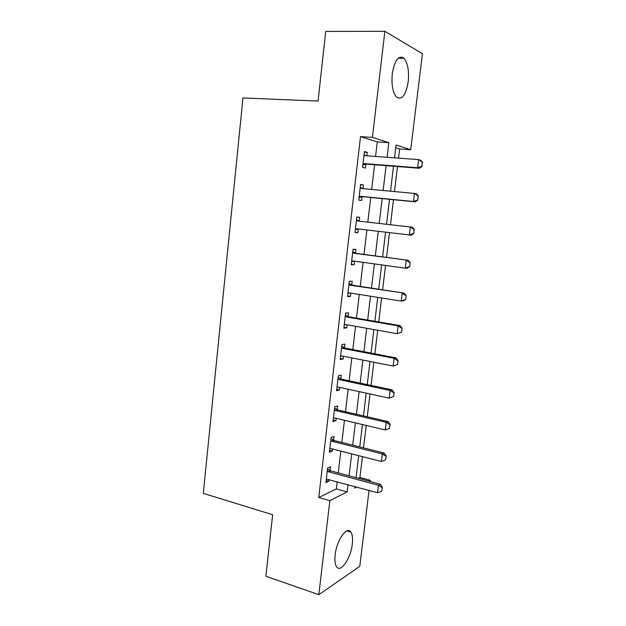 <?xml version="1.0" encoding="UTF-8"?>
<svg xmlns="http://www.w3.org/2000/svg" width="626" height="626" viewBox="0 0 626 626"><rect width="100%" height="100%" fill="white"/><g stroke="black" fill="none" stroke-linecap="round" stroke-linejoin="round"><path stroke-width="0.94" d="M335.137 554.886C336.631 540.144 347 525.535 350.865 532.116C352.446 534.534 352.923 538.524 352.297 544.08C350.889 558.306 340.646 573.432 336.545 566.702C335.012 564.323 334.542 560.38 335.137 554.886M392.283 73.751C394.709 60.033 398.613 54.877 404.005 58.281C407.808 63.038 409.208 70.855 408.199 81.716C405.836 95.348 401.908 100.442 396.415 96.999C392.713 92.382 391.336 84.627 392.283 73.751M369.043 490.432L359.77 566.327L318.822 594.7L265.886 576.217L272.639 514.728L203.301 493.366L242.958 97.961L318.063 101.06L325.716 31.425L384.857 31.3L422.44 53.734L410.703 149.724L396.07 144.997L394.529 157.838M398.519 158.128L399.623 148.972L410.703 149.724M358.291 478.295L359.927 477.505L362.446 456.636M363.503 447.864L366.218 425.43M367.266 416.767L370.021 393.965M371.054 385.42L373.855 362.235M374.872 353.815L377.721 330.238M378.722 321.952L381.617 297.984M382.603 289.815L385.553 265.447M386.524 257.411L389.513 232.637M390.467 224.726L393.496 199.71M394.474 191.572L397.502 166.547M359.927 477.505L370.287 480.291L370.138 481.496M399.623 148.972L395.742 147.744M375.569 156.453L377.282 141.922L360.506 136.632L318.759 497.459L336.365 488.922L337.226 481.668M338.259 472.888L340.826 451.103M341.851 442.433L344.464 420.281M345.466 411.736L348.126 389.208M349.12 380.78L351.82 357.884M352.798 349.574L355.545 326.303M356.507 318.118L359.293 294.455M360.247 286.395L363.08 262.349M364.019 254.414L366.899 229.969M367.822 222.16L370.733 197.472M371.68 189.443L374.591 164.755M366.844 155.811L367.251 152.368L364.426 151.57L362.587 167.361L365.412 168.058L365.866 164.215M363.01 188.637L363.44 184.983L360.599 184.404L358.776 200.07L361.625 200.539L362.063 196.767M359.23 221.048L359.66 217.324L356.812 216.972L355.005 232.504L357.861 232.755L358.291 229.053M355.482 253.131L355.912 249.406L353.048 249.265L351.256 264.665L354.128 264.712L354.543 261.167M351.765 284.955L352.195 281.223L349.324 281.293L347.547 296.567L350.427 296.403L350.81 293.117M348.079 316.521L348.518 312.781L345.622 313.055L343.862 328.212L346.757 327.836L347.109 324.8M344.417 347.829L344.856 344.081L341.96 344.558L340.208 359.59L343.111 359.011L343.439 356.233M340.794 378.879L341.233 375.123L338.322 375.811L336.585 390.718L339.503 389.943L339.801 387.408M337.195 409.686L337.633 405.922L334.714 406.806L332.993 421.595L335.919 420.617L336.185 418.325M333.627 440.235L334.065 436.471L331.131 437.551L329.425 452.215L332.367 451.049L332.609 448.998M330.09 470.549L330.528 466.777L327.578 468.045L325.888 482.599L328.838 481.238L329.049 479.422M318.822 594.7L329.839 500.651L347.148 491.942L348.025 484.641M318.759 497.459L329.839 500.651M360.506 136.632L372.423 137.368L384.857 31.3M387.103 157.298L388.848 142.673L372.423 137.368M349.073 475.807L351.695 453.881M352.735 445.164L355.396 422.871M356.421 414.263L359.128 391.602M360.146 383.112L362.892 360.075M363.894 351.71L366.687 328.282M367.673 320.042L370.514 296.231M371.484 288.109L374.371 263.906M375.326 255.917L378.268 231.307M379.207 223.451L382.173 198.599M383.135 190.515L386.101 165.655M354.973 486.558L354.785 488.092L356.828 487.067M368.683 481.097L370.287 480.291M393.519 166.234L390.514 191.196M389.536 199.318L386.532 224.28M385.585 232.176L382.611 256.887M381.641 264.908L378.722 289.22M377.736 297.366L374.857 321.279M373.863 329.558L371.03 353.08M370.021 361.476L367.235 384.614M366.21 393.136L363.471 415.891M362.438 424.53L359.739 446.917M358.69 455.673L356.037 477.685M377.282 141.922L388.848 142.673M336.365 488.922L347.148 491.942M364.355 152.157L367.251 152.368M360.568 184.717L363.44 184.983M356.804 217.011L359.66 217.324M355.012 232.41L357.861 232.755M351.296 264.313L354.128 264.712M347.618 295.949L350.427 296.403M343.964 327.335L346.757 327.836M340.341 358.463L343.111 359.011M336.741 389.341L339.503 389.943M333.181 419.968L335.919 420.617M329.644 450.352L332.367 451.049M326.13 480.494L328.838 481.238M421.893 166.18L422.393 162.111L421.893 166.18L417.636 167.752L419.467 168.261L366.64 164.129L362.861 165.021M364.003 155.17L365.529 155.718L418.637 159.607L417.636 167.752L364.606 163.613L362.986 163.926M422.393 162.111L418.637 159.607L420.469 160.162L422.699 162.204M364.042 154.825L366.116 155.757M419.467 168.261L422.19 166.273M417.706 199.952L418.207 195.915L417.706 199.952L413.465 201.509L415.312 201.854L362.837 196.697L359.074 197.511M360.193 187.933L361.703 188.512L414.467 193.434L413.465 201.509L360.795 196.345L359.183 196.619M418.207 195.915L414.467 193.434L416.306 193.817L418.512 195.977M360.255 187.401L362.837 188.622M415.312 201.854L418.012 200.007M358.651 228.991L355.325 229.734M413.864 233.459L414.052 229.429L413.864 233.459L411.196 235.157L357.008 228.803L355.404 229.046M356.405 220.43L357.915 221.033L412.182 227.191L414.357 229.46M356.491 219.71L359.277 221.072L357.227 220.837M413.551 233.435L409.341 234.977L410.327 226.972L414.052 229.429M354.277 261.128L351.601 261.691M409.748 266.629L410.241 262.662L409.748 266.629L407.111 268.178L405.241 268.163L353.252 260.987L351.663 261.199M352.657 252.661L354.152 253.287L408.089 260.283L410.241 262.662M352.759 251.746L356.21 253.374L408.089 260.283M409.443 266.629L405.241 268.163L406.219 260.228L409.928 262.654M350.004 292.991L347.915 293.391M405.671 299.518L406.157 295.582L405.671 299.518L403.066 300.918L401.18 301.067L349.527 292.913L347.946 293.093M348.932 284.619L350.419 285.276L404.028 293.085L406.157 295.582M349.065 283.523L352.493 285.206L404.028 293.085M405.358 299.541L401.18 301.067L402.15 293.195L405.851 295.605M345.771 324.565L344.253 324.824M401.626 332.124L402.111 328.227L401.626 332.124L397.15 333.697L345.842 324.581L344.269 324.722M345.247 316.326L346.718 317.006L398.12 325.888L400.006 325.622L402.111 328.227M345.395 315.042L348.799 316.787L400.006 325.622M401.313 332.171L397.15 333.697L398.12 325.888L401.798 328.274M397.62 364.457L398.097 360.592L397.62 364.457L393.159 366.046L342.179 355.983L340.614 356.1M341.585 347.766L343.056 348.471L394.114 358.307L396.015 357.884L398.097 360.592M341.757 346.311L345.137 348.103L396.015 357.884M397.307 364.535L393.159 366.046L394.114 358.307L397.784 360.662M393.644 396.516L394.122 392.682L393.644 396.516L389.2 398.12L338.541 387.134L336.991 387.212M337.954 378.949L339.409 379.677L390.147 390.452L392.064 389.873L394.122 392.682M338.142 377.321L341.506 379.168L392.064 389.873M393.324 396.618L389.2 398.12L390.147 390.452L393.801 392.784M389.38 428.442L390.17 424.514L389.38 428.442L385.272 429.937L334.941 418.027L333.4 418.082M334.354 409.881L335.802 410.64L386.211 422.323L388.136 421.595L390.17 424.514M334.566 408.082L337.907 409.983L388.136 421.595M385.272 429.937L386.211 422.323L389.857 424.639M385.475 459.993L386.258 456.072L385.475 459.993L381.383 461.479L331.365 448.678L329.832 448.701M330.778 440.563L332.218 441.346L382.314 453.936L384.247 453.06L386.258 456.072M331.013 438.591L334.331 440.555L384.247 453.06M381.383 461.479L382.314 453.936L385.937 456.221M381.594 491.293L382.376 487.372L381.594 491.293L377.517 492.772L326.295 479.07M327.234 471.002L328.666 471.808L378.44 485.283L380.389 484.258L382.376 487.372M327.484 468.866L330.786 470.877L380.389 484.258M377.517 492.772L378.44 485.283L382.056 487.544M363.886 163.683L365.92 164.2M364.606 163.613L366.64 164.129M364.833 155.538L365.451 155.71M360.075 196.4L362.118 196.752M360.795 196.345L362.837 196.697M361.014 188.324L362.243 188.559M356.296 228.842L358.346 229.038M352.548 261.019L353.612 261.042M354.152 253.287L356.21 253.374M353.471 253.076L355.529 253.162M348.831 292.929L349.386 292.898M350.419 285.276L352.493 285.206M349.746 285.049L351.812 284.986M346.718 317.006L348.799 316.787M346.053 316.764L348.126 316.545M343.056 348.471L345.137 348.103M342.383 348.22L344.472 347.853M339.409 379.677L341.506 379.168M338.752 379.419L340.849 378.91M335.802 410.64L337.907 409.983M335.145 410.366L337.25 409.717M332.218 441.346L334.331 440.555M331.569 441.064L333.681 440.274M328.666 471.808L330.786 470.877M328.016 471.511L330.137 470.58M350.865 532.116L346.882 530.903M404.005 58.281L398.206 58.202"/></g></svg>
